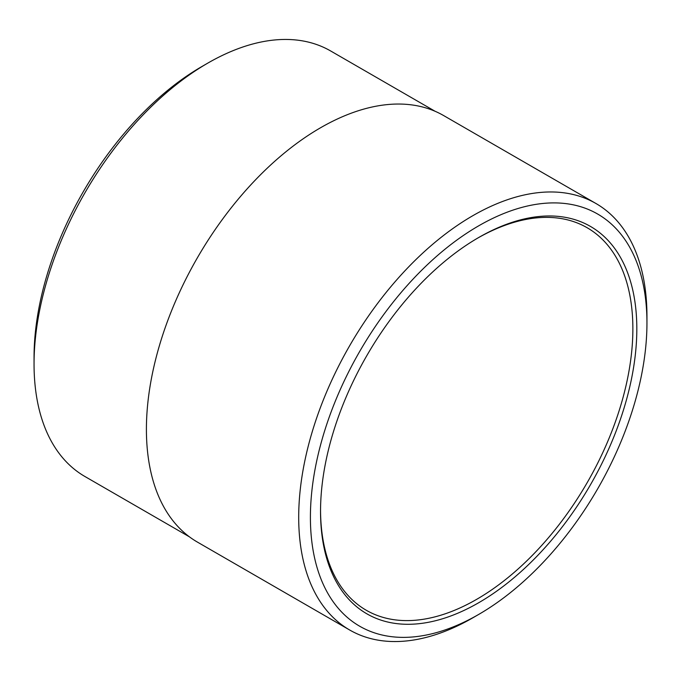 <?xml version="1.0" encoding="UTF-8"?>
<svg xmlns="http://www.w3.org/2000/svg" width="681" height="681" viewBox="0 0 681 681"><rect width="100%" height="100%" fill="white"/><g stroke="black" fill="none" stroke-linecap="round" stroke-linejoin="round"><path stroke-width="1.02" d="M477.687 238.103A220.857 127.509 -60 0 1 587.133 227.726A220.857 127.509 -60 0 1 632.87 328.829A220.857 127.509 -60 0 1 536.466 551.091A220.857 127.509 -60 0 1 366.276 610.261A220.857 127.509 -60 0 1 320.538 510.29M636.82 328.829A223.649 129.126 120 0 0 478.675 237.524A223.649 129.126 120 0 0 320.538 511.44A223.649 129.126 120 0 0 478.675 602.745A223.649 129.126 120 0 0 636.82 328.829M646.95 322.99A237.975 137.392 -60 0 1 478.683 614.441A237.975 137.392 -60 0 1 310.408 517.288A237.975 137.392 -60 0 1 478.675 225.837A237.975 137.392 -60 0 1 646.95 322.99L646.95 316.222A246.25 142.176 120 0 0 595.952 203.5A246.25 142.176 120 0 0 349.702 345.667A246.25 142.176 120 0 0 349.702 630.019A246.25 142.176 120 0 0 472.827 617.82L478.683 614.441M207.773 63.129L201.925 66.508A237.414 137.068 120 0 0 34.05 357.278L34.05 364.037A245.688 141.852 -60 0 1 207.773 63.129A245.688 141.852 -60 0 1 330.625 50.956L435.082 111.267M349.702 630.019L197.413 542.093A246.25 142.176 -60 0 1 197.405 257.75A246.25 142.176 -60 0 1 443.654 115.574L595.952 203.5M189.395 536.824L84.938 476.513A245.688 141.852 -60 0 1 34.05 364.037"/></g></svg>
